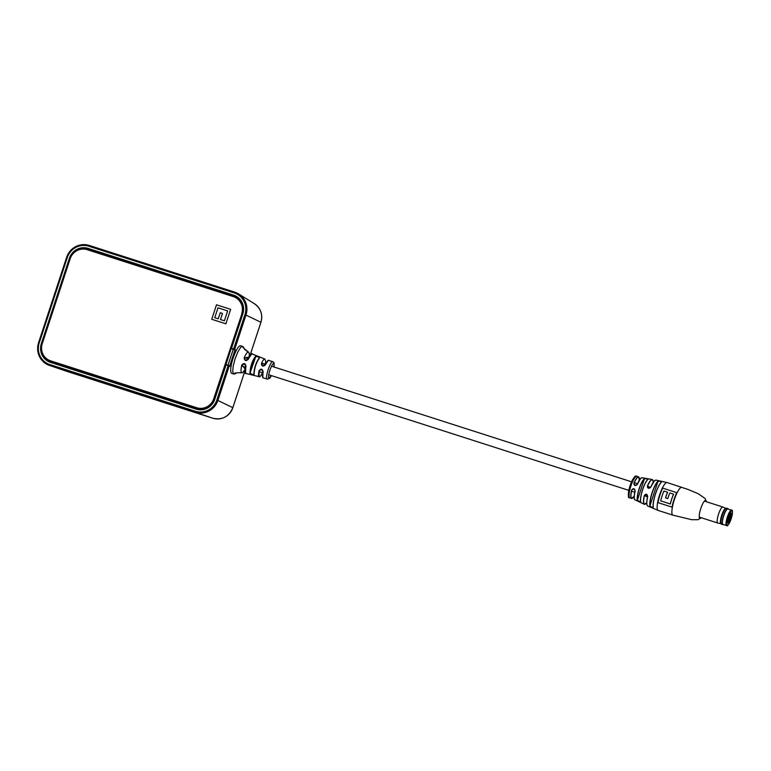 <?xml version="1.0" encoding="UTF-8"?>
<svg xmlns="http://www.w3.org/2000/svg" width="771" height="771" viewBox="0 0 771 771"><rect width="100%" height="100%" fill="white"/><g stroke="black" fill="none" stroke-linecap="round" stroke-linejoin="round"><path stroke-width="1.16" d="M232.206 348.762L231.522 348.319L242.836 313.903A15.073 14.659 -64.7 0 0 233.574 295.1L88.087 248.387A15.073 14.659 -64.7 0 0 69.419 258.218L41.335 343.615A15.073 14.659 -64.7 0 0 50.597 362.409L196.085 409.131A15.073 14.659 -64.7 0 0 214.762 399.301L226.076 364.885L231.04 366.524M231.522 348.319L233.632 348.993L244.956 314.578A17.357 16.885 -64.7 0 0 234.288 292.941L88.8 246.219A17.357 16.885 -64.7 0 0 67.308 257.533L39.225 342.941A17.357 16.885 -64.7 0 0 49.893 364.577L195.381 411.29A17.357 16.885 -64.7 0 0 216.873 399.976L228.187 365.56M236.302 350.448L233.632 348.993M237.266 296.902A14.928 14.524 -64.7 0 0 234.683 295.785L89.195 249.072A14.928 14.524 -64.7 0 0 85.552 248.407M46.424 359.652A14.928 14.524 -64.7 0 0 51.05 362.553M231.367 348.627L242.73 314.057A14.63 14.235 -64.7 0 0 233.738 295.804L87.692 248.908A14.63 14.235 -64.7 0 0 69.612 258.304M235.425 296.469L236.196 296.835A14.63 14.235 115.3 0 1 240.803 300.353M41.538 343.702A14.63 14.235 -64.7 0 0 50.568 361.811L196.624 408.707A14.63 14.235 -64.7 0 0 214.752 399.166L231.165 348.559L236.283 350.477M226.125 364.567L231.049 366.466M202.041 409.729A14.63 14.235 115.3 0 1 197.386 409.073L51.339 362.177A14.63 14.235 115.3 0 1 49.652 361.503L48.881 361.146M226.847 365.078L231.059 366.427L225.932 364.481M49.18 360.269A13.724 13.348 -64.7 0 0 50.857 360.944L196.904 407.84A13.724 13.348 -64.7 0 0 213.904 398.896L241.882 313.787A13.724 13.348 -64.7 0 0 234.943 297.249M241.699 313.691A13.724 13.348 -64.7 0 0 233.266 296.584L87.21 249.688A13.724 13.348 -64.7 0 0 70.219 258.632L42.232 343.741A13.724 13.348 -64.7 0 0 50.664 360.847L196.721 407.743A13.724 13.348 -64.7 0 0 213.712 398.8L241.882 313.787M225.874 323.81L230.635 309.344L216.506 304.805L211.746 319.281L225.874 323.81M230.635 309.344L216.506 304.805L211.755 319.281M220.477 319.551L224.39 320.803L227.647 310.915L217.991 307.812L214.743 317.71L218.241 318.828L220.236 312.756L222.472 313.469L220.467 319.551L224.4 320.803L227.647 310.915M214.743 317.71L218.232 318.828L220.236 312.747L222.472 313.469M645.134 504.205A13.011 2.988 -72.2 0 1 644.286 504.273A13.011 2.988 -72.2 0 1 644.277 495.531C645.973 493.44 647.12 493.806 647.707 496.611A13.589 3.123 107.8 0 0 647.669 505.969L658.155 510.431A14.63 3.363 107.8 0 0 658.251 510.46M631.671 489.999C633.473 487.947 634.639 488.313 635.169 491.108L634.119 488.853L631.671 489.999A11.324 2.602 -72.2 0 0 631.555 498.423L629.83 497.825A11.286 2.592 107.8 0 1 629.762 497.796A11.286 2.592 107.8 0 1 630.919 485.961A11.286 2.592 107.8 0 1 636.73 476.333L638.484 476.854A11.324 2.602 -72.2 0 1 638.581 476.892L639.361 480.179A11.208 2.573 107.8 0 0 638.658 477.047A11.208 2.573 107.8 0 0 634.022 483.301L635.015 485.489L637.299 484.342L640.566 478.54L642.089 477.731A11.604 2.67 107.8 0 0 637.386 484.333C635.314 486.26 634.148 485.894 633.897 483.224A11.324 2.602 -72.2 0 1 638.484 476.854L638.6 476.892M648.016 479.35A12.509 2.872 107.8 0 0 642.638 489.691A12.509 2.872 107.8 0 0 640.691 501.642C639.824 502.008 638.696 501.449 637.309 499.955A11.979 2.756 -72.2 0 1 639.198 488.602A11.979 2.756 -72.2 0 1 644.277 478.752C646.233 478.492 647.486 478.695 648.016 479.35L647.891 479.437C647.389 478.781 646.223 478.608 644.383 478.907L644.277 478.752M661.528 482.068A14.447 3.315 107.8 0 0 655.572 493.777A14.447 3.315 107.8 0 0 653.259 507.212C652.305 507.819 651.167 507.299 649.828 505.651A14.042 3.229 -72.2 0 1 652.093 492.679A14.042 3.229 -72.2 0 1 657.827 481.335C659.831 480.921 661.065 481.162 661.528 482.068L661.393 482.145C660.969 481.258 659.812 481.037 657.923 481.49L657.827 481.335M653.345 482.212A12.895 2.968 107.8 0 0 652.526 479.726A12.895 2.968 107.8 0 0 647.544 486.087L648.459 488.245L650.753 487.099A13.473 3.094 -72.2 0 1 655.051 480.4M656.169 480.16A13.589 3.123 107.8 0 0 655.976 480.102A13.589 3.123 107.8 0 0 650.84 487.079L648.459 488.245M637.386 484.333L635.015 485.489M657.914 502.596L672.033 507.125A14.63 3.363 -72.2 0 1 676.793 492.65L662.674 488.12A14.63 3.363 107.8 0 0 657.914 502.596M650.84 487.079C648.71 488.978 647.563 488.612 647.409 485.99A13.011 2.988 -72.2 0 1 652.237 479.504A13.011 2.988 -72.2 0 1 652.43 479.562M649.828 505.651L650.001 505.583A13.926 3.2 107.8 0 1 652.247 492.727A13.926 3.2 107.8 0 1 657.923 481.49L650.001 505.583C651.225 507.183 652.285 507.684 653.201 507.077A14.321 3.296 -72.2 0 1 655.495 493.758A14.321 3.296 -72.2 0 1 661.393 482.145M637.309 499.955L637.482 499.897A11.854 2.727 107.8 0 1 639.342 488.65A11.854 2.727 107.8 0 1 644.383 478.907L637.482 499.897C638.754 501.333 639.805 501.873 640.634 501.507A12.384 2.843 -72.2 0 1 642.571 489.672A12.384 2.843 -72.2 0 1 647.891 479.437M647.091 505.188A13.473 3.094 -72.2 0 1 647.64 496.572L646.676 494.356L644.44 495.541L647.544 497.006M662.674 488.12L676.793 492.659M662.732 488.149A14.63 3.363 107.8 0 0 657.981 502.615M667.59 492.216L663.918 491.04A14.63 3.363 107.8 0 0 660.68 500.88L670.356 504.003A14.63 3.363 -72.2 0 1 673.584 494.153L669.854 492.948A14.63 3.363 107.8 0 0 667.773 498.606L665.508 497.873A14.63 3.363 -72.2 0 1 667.59 492.216L667.657 492.255A14.63 3.363 -72.2 0 0 665.575 497.902M660.68 500.88L670.288 503.964A14.63 3.363 -72.2 0 1 673.526 494.124M647.669 505.969C646.464 505.111 646.455 501.979 647.64 496.563L647.707 496.611M644.277 495.531L644.44 495.541A12.895 2.968 107.8 0 0 646.763 502.711M650.512 487.494L647.409 485.99M262.834 372.345C260.887 375.988 259.673 377.443 259.191 376.72L259.085 376.672C258.362 376.094 258.343 374.108 259.046 370.697C261.128 368.287 262.497 368.731 263.162 372.027C262.477 375.371 262.487 377.327 263.21 377.896L267.026 378.995C264.848 377.298 270.823 359.951 272.953 361.782L273.734 362.322A1.523 1.475 138.3 0 1 274.013 363.787C272.433 361.406 267.055 376.508 268.934 378.031L271.45 375.622M245.564 372.904L245.785 366.283L244.417 363.816L242.094 365.078L245.245 369.184M263.306 377.935L263.306 377.935C262.419 378.089 262.304 376.065 262.95 371.863L261.648 369.396L259.413 370.697C258.41 377.771 259.548 378.31 262.834 372.316M255.548 356.26C257.793 356.231 259.123 356.761 259.538 357.869C256.194 362.611 254.391 368.095 254.131 374.301C253.09 375.12 251.693 374.783 249.949 373.28C250.199 366.842 252.059 361.165 255.548 356.26L255.741 356.626C252.368 361.377 250.565 366.871 250.324 373.116C251.789 374.475 253.004 374.754 253.948 373.954C254.199 367.96 255.943 362.649 259.181 358.052C258.844 356.983 257.697 356.51 255.741 356.626L249.949 373.28M245.245 369.213L242.72 372.615L241.68 372.788C240.764 372.036 240.793 369.473 241.776 365.078C243.973 362.717 245.38 363.18 246.007 366.466C245.149 370.437 245.13 372.759 245.968 373.434L246.132 373.501C245.13 374.398 245.005 371.998 245.766 366.312L246.007 366.466M265.369 364.22L261.456 363.363C261.726 366.476 263.094 366.919 265.571 364.693C267.026 361.589 268.173 360.182 269.012 360.481L272.867 361.744M261.456 363.363C262.93 360.211 264.096 358.775 264.945 359.074L252.406 354.062C251.423 353.764 250.083 355.46 248.407 359.161C245.968 361.397 244.561 360.944 244.176 357.783C246.007 353.677 247.462 351.778 248.551 352.096L248.561 352.106C242.412 348.473 244.831 348.174 242.875 346.545L242.566 346.41A14.485 3.325 107.8 0 0 240.523 347.586L237.882 351.855L235.145 358.64L233.247 365.868L232.697 371.227L233.594 373.945L235.753 372.817L233.613 373.954M249.168 357.012L249.303 353.725L248.561 352.106C243.973 348.559 242.017 346.69 242.682 346.468A14.485 3.325 107.8 0 0 242.663 346.449L242.875 346.545M242.663 346.449A14.485 3.325 107.8 0 0 242.566 346.42L240.591 345.784A14.485 3.325 107.8 0 0 233.054 358.342A14.485 3.325 107.8 0 0 231.637 373.318A14.485 3.325 107.8 0 0 231.734 373.357A14.485 3.325 107.8 0 0 231.83 373.376M274.197 367.054L274.013 363.787M263.162 372.027L261.648 369.396M262.824 377.337L262.959 371.901M245.785 366.283L244.417 363.816M261.745 363.604L262.564 365.83L265.301 364.75L268.183 360.645M249.149 357.04L244.426 357.985L245.342 360.259L248.117 359.19L251.577 354.207M265.571 364.693L265.301 364.75C267.151 361.175 268.356 359.749 268.925 360.442M248.407 359.161L248.117 359.161C250.797 354.352 252.223 352.655 252.377 354.053M728.653 521.871L728.113 520.676A3.2 0.732 107.8 0 0 729.453 518.064A3.2 0.732 107.8 0 0 729.954 515.057L731.11 514.402A4.115 0.944 -72.2 0 1 730.484 518.42A4.115 0.944 -72.2 0 1 728.653 521.871L728.258 523.056L727.747 522.815L728.142 521.63A4.115 0.944 -72.2 0 1 728.759 517.611A4.115 0.944 -72.2 0 1 730.6 514.161L730.985 512.975L731.496 513.216L731.11 514.402M726.59 525.523L722.919 524.347A8.076 1.86 -72.2 0 1 723.699 515.857A8.076 1.86 -72.2 0 1 727.853 508.966L731.534 510.142C732.874 509.496 732.758 512.368 731.207 518.767C728.797 524.55 727.255 526.805 726.59 525.523A8.076 1.86 -72.2 0 1 727.371 517.033A8.076 1.86 -72.2 0 1 731.534 510.142M731.496 513.216L730.966 513.043M728.258 509.053A8.404 1.927 107.8 0 0 728.229 508.995L728.277 509.101A8.308 1.908 107.8 0 0 723.651 515.828A8.308 1.908 107.8 0 0 723.343 524.482L723.246 524.54A8.404 1.927 107.8 0 0 723.294 524.502M728.229 508.995A8.404 1.927 107.8 0 0 727.872 508.629A8.404 1.927 107.8 0 0 723.545 515.799A8.404 1.927 107.8 0 0 722.735 524.627A8.404 1.927 107.8 0 0 723.246 524.54M727.872 508.629L726.542 508.205A8.404 1.927 107.8 0 0 726.215 508.214A8.404 1.927 107.8 0 0 722.215 515.365A8.404 1.927 107.8 0 0 721.145 524.001A8.404 1.927 107.8 0 0 721.405 524.193L722.735 524.627M726.215 508.214L725.54 508.426A7.989 1.841 107.8 0 0 721.733 515.23A7.989 1.841 107.8 0 0 720.721 523.442L721.145 524.001M725.742 508.359L722.919 507.048A8.404 1.927 107.8 0 0 722.87 507.029A8.404 1.927 107.8 0 0 718.543 514.19A8.404 1.927 107.8 0 0 717.734 523.017A8.404 1.927 107.8 0 0 717.791 523.037L720.846 523.605M229.238 365.897L217.914 400.342A18.263 17.772 115.3 0 1 195.285 412.254L49.797 365.541L212.806 418.229A16.162 15.719 -64.7 0 0 232.832 407.686L245.149 370.205M49.893 364.577L49.797 365.541A18.263 17.772 115.3 0 1 49.508 365.444A18.263 17.772 115.3 0 1 38.579 342.758L66.624 257.341A18.263 17.772 115.3 0 1 89.263 245.438M38.579 342.758L38.55 342.738C36.092 353.446 39.745 361.011 49.508 365.444L67.067 371.429A16.162 15.719 -64.7 0 0 67.318 371.506L212.806 418.229C222.221 420.243 228.9 416.725 232.842 407.695L245.149 370.282M195.381 411.29L195.285 412.254L212.806 418.229M216.873 399.976L232.842 407.695M244.956 314.578L260.906 322.288A16.162 15.719 -64.7 0 0 254.363 303.697L238.596 293.924A18.263 17.772 115.3 0 1 245.997 314.944L234.673 349.388M249.881 355.807L260.906 322.297M39.225 342.941L38.55 342.738L66.624 257.341C71.096 247.134 78.642 243.164 89.272 245.438L234.75 292.151A18.263 17.772 115.3 0 1 238.596 293.924L234.76 292.161L234.288 292.941M234.683 295.785L233.574 295.1M89.195 249.072L88.087 248.387M66.624 257.341L67.308 257.533M234.76 292.161L89.272 245.438L88.8 246.219M197.386 409.073L196.624 408.707M51.339 362.177L50.568 361.811M228.023 365.146L233.256 349.224M229.758 365.762L234.991 349.841M681.93 487.339A14.63 3.363 107.8 0 0 681.834 487.301A14.63 3.363 107.8 0 0 674.297 499.781A14.63 3.363 107.8 0 0 672.794 515.134A14.63 3.363 107.8 0 0 672.89 515.163L691.886 519.731L697.996 519.702L701.282 517.736M706.303 501.709A9.454 2.168 107.8 0 0 700.81 508.465A9.454 2.168 107.8 0 0 701.167 517.698M632.307 498.288A11.324 2.602 -72.2 0 1 631.555 498.423L634.205 496.235A11.208 2.573 107.8 0 1 631.825 490.009M635.169 491.108A11.604 2.67 107.8 0 0 634.996 499.81L644.286 504.273L646.763 502.731M667.194 482.607A14.63 3.363 107.8 0 0 667.098 482.569A14.63 3.363 107.8 0 0 659.562 495.049A14.63 3.363 107.8 0 0 658.058 510.402A14.63 3.363 107.8 0 0 658.155 510.431L672.89 515.163M638.629 476.912A11.324 2.602 -72.2 0 1 639.014 477.394M629.02 496.273A10.062 2.313 -72.2 0 1 630.013 485.855A10.062 2.313 -72.2 0 1 635.246 477.143M636.807 476.372A11.286 2.592 107.8 0 0 636.73 476.333C635.458 474.714 633.184 477.943 629.926 486.019C627.98 494.635 627.883 498.538 629.628 497.738L629.83 497.825M642.224 477.769A11.604 2.67 107.8 0 0 642.089 477.731L652.459 479.572L653.355 482.203M634.485 499.165A11.478 2.641 -72.2 0 1 635.092 491.069L634.119 488.853M637.309 484.333A11.478 2.641 -72.2 0 1 641.299 477.953M267.026 378.995A1.523 1.475 -41.7 0 0 268.934 378.031M731.187 518.758A7.469 1.715 107.8 0 0 731.958 510.922A7.469 1.715 107.8 0 0 728.055 517.274A7.469 1.715 107.8 0 0 727.294 525.109A7.469 1.715 107.8 0 0 731.187 518.758M249.929 355.749L260.926 322.297C262.969 314.481 260.781 308.284 254.363 303.697M650.232 487.802L647.399 486.887M637.559 483.725L634.292 482.685M631.526 481.798L271.498 366.196M265.513 364.269L261.967 363.131M248.301 358.746L244.609 357.561M647.669 496.418L644.479 495.396M634.803 492.293L631.545 491.243M628.779 490.356L268.751 374.754M262.757 372.836L259.22 371.689M245.554 367.304L241.863 366.119M650.753 487.089L654.367 480.94L655.976 480.102L667.098 482.569L687.934 489.412L698.198 493.7L705.195 498.577L706.419 501.738M647.977 479.321L647.929 479.369C644.691 481.355 639.4 497.43 640.634 501.564L640.634 501.67M653.182 507.27L653.191 507.125C652.131 501.988 657.74 484.969 661.422 482.087L661.489 482M635.092 491.06C633.136 500.071 635.15 500.061 634.996 499.81M647.64 496.563L646.667 494.356M231.734 373.357L233.709 373.993C236.938 373.974 234.615 372.181 241.901 372.856L241.901 372.856M259.191 376.72L246.132 373.501M267.277 379.168L269.763 378.301L271.508 375.641M274.254 367.073L273.734 362.322M265.378 364.23L265.687 361.04L264.867 359.035M265.301 364.712L262.564 365.83M248.117 359.161L245.342 360.259M259.287 357.879L259.258 357.917C255.905 362.669 254.131 368.056 253.929 374.089L253.929 374.186M704.405 501.092L722.87 507.029M699.268 517.09L717.734 523.017"/></g></svg>
